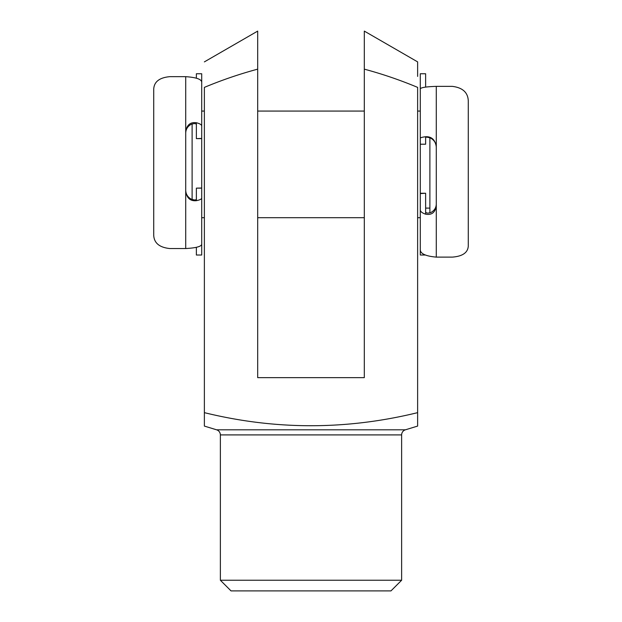 <?xml version="1.0" encoding="UTF-8"?>
<svg xmlns="http://www.w3.org/2000/svg" width="622" height="622" viewBox="0 0 622 622"><rect width="100%" height="100%" fill="white"/><g stroke="black" fill="none" stroke-linecap="round" stroke-linejoin="round"><path stroke-width="0.93" d="M204.374 111.074L201.707 111.074L201.707 243.731C202.08 246.328 196.754 247.929 185.714 248.536L169.72 248.536C159.434 247.447 154.1 243.031 153.72 235.287L153.72 89.094C154.132 81.762 159.465 77.626 169.72 76.669L185.714 76.669C196.731 77.423 202.064 79.429 201.707 82.695L201.707 73.754L196.373 73.754L196.373 78.123M201.707 82.695L201.707 126.009C201.637 124.719 199.856 123.63 196.373 122.736C190.418 121.92 186.864 124.882 185.714 131.631L185.714 191.351C186.857 198.169 190.41 201.271 196.373 200.673C199.849 199.965 201.621 199.094 201.707 198.06L201.707 188.139L196.373 188.139L201.707 188.015M201.707 138.636L196.373 138.636L201.707 138.442L201.707 126.009M196.373 138.442L196.373 124.548C195.938 123.35 194.157 123.304 191.04 124.4C187.626 126.359 185.846 129.244 185.714 133.077M185.714 190.2C185.846 194.087 187.619 197.034 191.04 199.04C194.165 200.175 195.946 200.237 196.373 199.227L196.373 188.139M201.707 198.06L201.707 255.02L196.373 255.02L196.373 247.369M390.974 590.9L231.026 590.9L220.367 580.24L401.633 580.24L390.974 590.9M216.588 429.81L405.412 429.81L417.626 426.086L417.626 412.65C346.415 430.082 275.328 430.082 204.374 412.65L204.374 426.086L216.588 429.81A5.334 5.334 0 0 1 220.367 434.91L220.367 580.24M405.412 429.81A5.334 5.334 0 0 0 401.633 434.91L401.633 580.24M364.313 59.471L364.313 31.1L417.626 61.881L417.626 76.413M417.626 73.194L417.626 66.577M417.626 65.567L417.626 64.641M364.313 31.1L364.313 69.151C382.499 74.041 400.265 80.121 417.626 87.383L417.626 412.65M364.313 69.151L364.313 377.64L257.687 377.64L257.687 69.151C239.501 74.041 221.735 80.121 204.374 87.383L204.374 412.65M257.687 69.151L257.687 31.1L257.687 69.151M420.293 109.907L420.293 89.234C419.92 87.686 425.246 86.73 436.286 86.365L452.28 86.365C462.566 87.616 467.899 92.429 468.28 100.811L468.28 246.063C467.868 252.656 462.535 256.342 452.28 257.119L436.286 257.119C425.269 256.14 419.936 253.504 420.293 249.228L420.293 255.02L425.176 255.02M420.293 249.228L420.293 209.878C420.363 211.573 422.144 213.004 425.627 214.17C431.582 215.305 435.136 212.576 436.286 205.999L436.286 146.66C435.143 139.763 431.59 136.459 425.627 136.739C422.151 137.159 420.379 137.672 420.293 138.294L420.293 144.211L425.627 144.211L420.293 144.257M420.293 193.248L425.627 193.248L420.293 193.597L420.293 209.878M425.627 193.597L425.627 211.799C426.062 213.26 427.843 213.478 430.96 212.452C434.374 210.586 436.154 207.802 436.286 204.102M436.286 147.344C436.154 143.379 434.381 140.362 430.96 138.294C427.835 137.104 426.054 136.871 425.627 137.594L425.627 144.211M420.293 138.294L420.293 73.754L425.627 73.754L425.627 87.057M429.888 137.781L429.888 212.887M425.627 208.106L429.888 208.106M201.707 217.7L204.374 217.7M257.687 217.7L364.313 217.7M417.626 217.7L420.293 217.7L420.293 111.074L417.626 111.074M257.687 111.074L364.313 111.074M192.112 123.933L192.112 199.53M196.373 122.736L196.373 124.548M196.373 199.227L196.373 200.673M185.714 248.536L185.714 191.351M185.714 131.631L185.714 76.669M401.633 434.91L220.367 434.91M425.627 214.17L425.627 211.799M425.627 137.594L425.627 136.739M436.286 86.365L436.286 146.66M436.286 205.999L436.286 257.119M257.687 31.1L204.374 61.881"/></g></svg>
